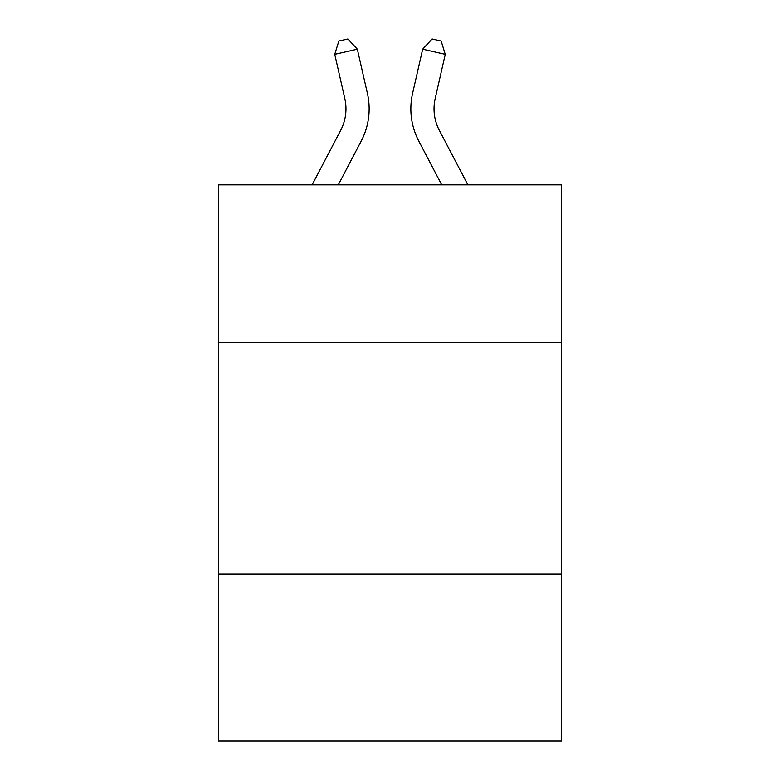 <?xml version="1.0" encoding="UTF-8"?>
<svg xmlns="http://www.w3.org/2000/svg" width="780" height="780" viewBox="0 0 780 780"><rect width="100%" height="100%" fill="white"/><g stroke="black" fill="none" stroke-linecap="round" stroke-linejoin="round"><path stroke-width="1.17" d="M561.483 342.42L561.483 184.841L218.517 184.841L218.517 342.42L561.483 342.42L561.483 741L218.517 741L218.517 342.42M561.483 574.148L218.517 574.148M312.127 184.841L340.675 130.338A46.352 46.352 -58.2 0 0 344.809 98.534L334.747 54.356L338.842 41.057L347.88 39L357.337 49.208L367.409 93.385A69.517 69.517 120.5 0 1 361.208 141.092L338.286 184.841L361.208 141.092M467.873 184.841L439.325 130.338A46.352 46.352 58.2 0 1 435.191 98.534L445.253 54.356L422.662 49.208L412.591 93.385A69.517 69.517 -120.5 0 0 418.792 141.092L441.714 184.841L418.792 141.092M340.675 130.338A46.352 46.352 -59.5 0 0 344.809 98.534A46.352 46.352 -59.5 0 1 340.675 130.338A46.352 46.352 -59.5 0 0 344.809 98.534A46.352 46.352 -59.5 0 1 340.675 130.338A46.352 46.352 -59.5 0 0 344.809 98.534A46.352 46.352 -59.5 0 1 340.675 130.338A46.352 46.352 -59.5 0 0 344.809 98.534A46.352 46.352 -59.5 0 1 340.675 130.338A46.352 46.352 -59.5 0 0 344.809 98.534A46.352 46.352 -59.5 0 1 340.675 130.338A46.352 46.352 -59.5 0 0 344.809 98.534A46.352 46.352 -59.5 0 1 340.675 130.338A46.352 46.352 -59.5 0 0 344.809 98.534A46.352 46.352 -59.5 0 1 340.675 130.338A46.352 46.352 -59.5 0 0 344.809 98.534A46.352 46.352 -59.5 0 1 340.675 130.338A46.352 46.352 -59.5 0 0 344.809 98.534A46.352 46.352 -59.5 0 1 340.675 130.338A46.352 46.352 -59.5 0 0 344.809 98.534A46.352 46.352 -59.5 0 1 340.675 130.338A46.352 46.352 -59.5 0 0 344.809 98.534A46.352 46.352 -59.5 0 1 340.675 130.338A46.352 46.352 -59.5 0 0 344.809 98.534A46.352 46.352 -59.5 0 1 340.675 130.338A46.352 46.352 -59.5 0 0 344.809 98.534A46.352 46.352 -59.5 0 1 340.675 130.338A46.352 46.352 -59.5 0 0 344.809 98.534A46.352 46.352 -59.5 0 1 340.675 130.338A46.352 46.352 -59.5 0 0 344.809 98.534A46.352 46.352 -59.5 0 1 340.675 130.338A46.352 46.352 -59.5 0 0 344.809 98.534A46.352 46.352 -59.5 0 1 340.675 130.338A46.352 46.352 -59.5 0 0 344.809 98.534A46.352 46.352 -59.5 0 1 340.675 130.338A46.352 46.352 -59.5 0 0 344.809 98.534A46.352 46.352 -59.5 0 1 340.675 130.338A46.352 46.352 -59.5 0 0 344.809 98.534A46.352 46.352 -59.5 0 1 340.675 130.338A46.352 46.352 -59.5 0 0 344.809 98.534A46.352 46.352 -59.5 0 1 340.675 130.338A46.352 46.352 -59.5 0 0 344.809 98.534A46.352 46.352 -59.5 0 1 340.675 130.338A46.352 46.352 -59.5 0 0 344.809 98.534A46.352 46.352 -59.5 0 1 340.675 130.338A46.352 46.352 -59.5 0 0 344.809 98.534A46.352 46.352 -59.5 0 1 340.675 130.338A46.352 46.352 -59.5 0 0 344.809 98.534A46.352 46.352 -59.5 0 1 340.675 130.338A46.352 46.352 -59.5 0 0 344.809 98.534A46.352 46.352 -59.5 0 1 340.675 130.338A46.352 46.352 -59.5 0 0 344.809 98.534A46.352 46.352 -59.5 0 1 340.675 130.338A46.352 46.352 -59.5 0 0 344.809 98.534A46.352 46.352 -59.5 0 1 340.675 130.338A46.352 46.352 -59.5 0 0 344.809 98.534A46.352 46.352 -59.5 0 1 340.675 130.338A46.352 46.352 -59.5 0 0 344.809 98.534A46.352 46.352 -59.5 0 1 340.675 130.338A46.352 46.352 -59.5 0 0 344.809 98.534A46.352 46.352 -59.5 0 1 340.675 130.338A46.352 46.352 -59.5 0 0 344.809 98.534A46.352 46.352 -59.5 0 1 340.675 130.338A46.352 46.352 -59.5 0 0 344.809 98.534A46.352 46.352 -59.5 0 1 340.675 130.338A46.352 46.352 -59.5 0 0 344.809 98.534A46.352 46.352 -59.5 0 1 340.675 130.338A46.352 46.352 -59.5 0 0 344.809 98.534A46.352 46.352 -59.5 0 1 340.675 130.338A46.352 46.352 -59.5 0 0 344.809 98.534M334.747 54.356L357.337 49.208L367.409 93.385M439.325 130.338A46.352 46.352 59.5 0 1 435.191 98.534A46.352 46.352 59.5 0 0 439.325 130.338A46.352 46.352 59.5 0 1 435.191 98.534A46.352 46.352 59.5 0 0 439.325 130.338A46.352 46.352 59.5 0 1 435.191 98.534A46.352 46.352 59.5 0 0 439.325 130.338A46.352 46.352 59.5 0 1 435.191 98.534A46.352 46.352 59.5 0 0 439.325 130.338A46.352 46.352 59.5 0 1 435.191 98.534A46.352 46.352 59.5 0 0 439.325 130.338A46.352 46.352 59.5 0 1 435.191 98.534A46.352 46.352 59.5 0 0 439.325 130.338A46.352 46.352 59.5 0 1 435.191 98.534A46.352 46.352 59.5 0 0 439.325 130.338A46.352 46.352 59.5 0 1 435.191 98.534A46.352 46.352 59.5 0 0 439.325 130.338A46.352 46.352 59.5 0 1 435.191 98.534A46.352 46.352 59.5 0 0 439.325 130.338A46.352 46.352 59.5 0 1 435.191 98.534A46.352 46.352 59.5 0 0 439.325 130.338A46.352 46.352 59.5 0 1 435.191 98.534A46.352 46.352 59.5 0 0 439.325 130.338A46.352 46.352 59.5 0 1 435.191 98.534A46.352 46.352 59.5 0 0 439.325 130.338A46.352 46.352 59.5 0 1 435.191 98.534A46.352 46.352 59.5 0 0 439.325 130.338A46.352 46.352 59.5 0 1 435.191 98.534A46.352 46.352 59.5 0 0 439.325 130.338A46.352 46.352 59.5 0 1 435.191 98.534A46.352 46.352 59.5 0 0 439.325 130.338A46.352 46.352 59.5 0 1 435.191 98.534A46.352 46.352 59.5 0 0 439.325 130.338A46.352 46.352 59.5 0 1 435.191 98.534A46.352 46.352 59.5 0 0 439.325 130.338A46.352 46.352 59.5 0 1 435.191 98.534A46.352 46.352 59.5 0 0 439.325 130.338A46.352 46.352 59.5 0 1 435.191 98.534A46.352 46.352 59.5 0 0 439.325 130.338A46.352 46.352 59.5 0 1 435.191 98.534A46.352 46.352 59.5 0 0 439.325 130.338A46.352 46.352 59.5 0 1 435.191 98.534A46.352 46.352 59.5 0 0 439.325 130.338A46.352 46.352 59.5 0 1 435.191 98.534A46.352 46.352 59.5 0 0 439.325 130.338A46.352 46.352 59.5 0 1 435.191 98.534A46.352 46.352 59.5 0 0 439.325 130.338A46.352 46.352 59.5 0 1 435.191 98.534A46.352 46.352 59.5 0 0 439.325 130.338A46.352 46.352 59.5 0 1 435.191 98.534A46.352 46.352 59.5 0 0 439.325 130.338A46.352 46.352 59.5 0 1 435.191 98.534A46.352 46.352 59.5 0 0 439.325 130.338A46.352 46.352 59.5 0 1 435.191 98.534A46.352 46.352 59.5 0 0 439.325 130.338A46.352 46.352 59.5 0 1 435.191 98.534A46.352 46.352 59.5 0 0 439.325 130.338A46.352 46.352 59.5 0 1 435.191 98.534A46.352 46.352 59.5 0 0 439.325 130.338A46.352 46.352 59.5 0 1 435.191 98.534A46.352 46.352 59.5 0 0 439.325 130.338A46.352 46.352 59.5 0 1 435.191 98.534A46.352 46.352 59.5 0 0 439.325 130.338A46.352 46.352 59.5 0 1 435.191 98.534A46.352 46.352 59.5 0 0 439.325 130.338A46.352 46.352 59.5 0 1 435.191 98.534A46.352 46.352 59.5 0 0 439.325 130.338A46.352 46.352 59.5 0 1 435.191 98.534A46.352 46.352 59.5 0 0 439.325 130.338A46.352 46.352 59.5 0 1 435.191 98.534M445.253 54.356L441.158 41.057L432.12 39L422.662 49.208L412.591 93.385"/></g></svg>
